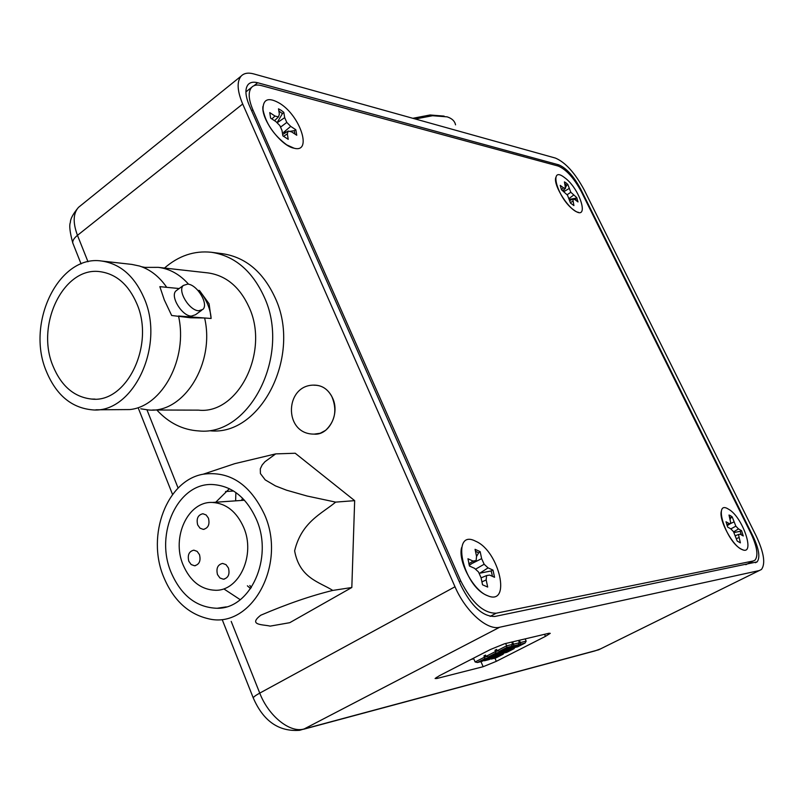 <?xml version="1.0" encoding="UTF-8"?>
<svg xmlns="http://www.w3.org/2000/svg" width="804" height="804" viewBox="0 0 804 804"><rect width="100%" height="100%" fill="white"/><g stroke="black" fill="none" stroke-linecap="round" stroke-linejoin="round"><path stroke-width="1.21" d="M231.2 621.402L259.752 693.108C268.566 716.183 290.164 733.359 304.143 728.957L598.699 649.793L761.458 569.473C765.699 563.704 763.931 552.509 756.142 535.866L584.307 190.116C575.071 173.011 565.433 162.328 555.383 158.066L253.742 73.918C248.215 72.41 244.034 73.134 241.18 76.058C236.677 81.516 237.18 90.832 242.687 104.017L77.475 235.341C73.998 238.175 72.43 240.728 72.782 242.989L73.204 244.044M313.761 434.08C328.575 435.979 340.203 414.08 332.635 398.141C328.404 389.357 322.153 385.046 313.892 385.216M241.542 500.43L242.577 498.209M320.464 473.375L328.705 479.948M353.438 538.067L353.046 550.107M324.705 602.869L316.103 607.744M251.34 587.543L249.833 585.483M253.401 698.274L253.26 697.912C253.481 696.978 255.642 695.37 259.752 693.108L455.004 586.769L242.687 104.017M455.004 586.769C465.436 611.231 487.164 630.658 499.676 627.241L304.143 728.957L299.59 730.313C278.707 731.841 263.27 721.037 253.26 697.912L222.507 620.386M436.371 677.41L436.843 678.496L435.085 678.516L439.446 675.682L490.39 649.521L504.55 643.763L548.931 633.271L550.258 633.341L545.484 636.356L544.549 634.306M494.922 658.144L496.329 661.33L545.484 636.356M496.329 661.33L483.164 666.707L480.933 661.632M471.084 659.441L473.747 658.788M436.843 678.496L483.164 666.707M759.358 570.549L499.676 627.241M558.72 164.83L257.672 82.752C253.521 81.656 250.386 82.209 248.245 84.41C244.808 88.581 245.2 95.676 249.411 105.706L461.064 585.744C471.516 606.437 482.782 616.678 494.882 616.457L757.117 561.885C760.343 557.534 759.006 549.031 753.097 536.379L580.769 189.221C573.714 176.156 566.358 168.026 558.72 164.83L557.283 165.805M519.213 643.14L520.399 642.537L520.55 644.155L513.193 647.903L517.706 646.808L525.032 643.079L526.168 641.15L525.153 638.889M518.972 641.733L519.846 641.29L520.399 642.537L526.168 641.15M525.032 643.079L520.55 644.155M503.827 653.099L503.163 654.215L498.611 655.34L491.375 659.029L495.957 657.893L503.163 654.215M498.52 654.406L498.611 655.34M491.375 659.029L490.581 658.838M514.731 647.532L514.057 648.667L509.535 649.773L502.239 653.491L506.781 652.376L514.057 648.667M509.445 648.818L509.535 649.773M502.239 653.491L501.445 653.29M491.696 657.049L484.44 660.757L489.073 659.602L496.319 655.903L491.696 657.049L491.596 656.104M496.993 654.788L496.319 655.903M484.44 660.757L483.626 660.556M485.696 655.481L483.958 655.903L485.526 655.099L486.078 656.355L488.35 656.908L493.023 655.752L500.359 652.014L495.716 653.139L495.545 651.511L498.008 650.918M486.078 656.355L495.545 651.511L494.983 650.255L496.741 649.833M495.716 653.139L488.35 656.908M500.359 652.014L501.053 650.858M511.444 646.356L506.821 647.461L499.405 651.26L504.048 650.124L511.444 646.356L512.6 644.396L506.661 645.813L505.636 643.501M506.821 647.461L506.661 645.813L497.123 650.697L499.405 651.26M512.138 643.361L513.022 642.909L512.037 643.14L512.6 644.396M512.369 644.778L513.585 644.165L513.736 645.803L506.349 649.572L510.922 648.456L518.289 644.707L513.736 645.803M513.022 642.909L513.585 644.165L519.434 642.768L518.289 644.707M505.535 649.371L506.349 649.572M519.846 641.29L518.881 641.522L519.434 642.768M507.254 650.325L502.671 651.451L495.344 655.19L499.957 654.054L507.254 650.325L507.937 649.18M502.671 651.451L502.58 650.486M494.53 654.989L495.344 655.19M497.123 650.697L496.57 649.441L494.983 650.255M484.691 658.777L477.395 662.506L482.098 661.34L489.375 657.622L484.691 658.777L484.51 657.159L486.943 656.556M490.048 656.486L489.375 657.622M477.395 662.506L475.134 661.953L484.51 657.159L483.958 655.903M475.134 661.953L473.486 658.205M512.389 647.712L513.193 647.903M141.665 266.757L145.001 267.39L158.338 267.36C169.765 268.777 179.855 274.405 188.588 284.244M101.666 261.029C58.993 254.325 25.758 322.635 46.2 370.966C55.928 394.653 71.084 407.598 91.646 409.779C132.409 414.753 165.624 346.363 144.087 298.093C134.469 276.144 120.329 263.782 101.666 261.029L131.826 264.405L139.494 266.023C150.167 269.44 159.252 276.536 166.719 287.329L159.855 286.656L164.277 299.862L171.664 315.49L190.608 317.791L204.618 317.992C215.271 363.358 183.613 413.688 148.529 409.97L140.76 408.814M152.659 409.99L198.538 410.14C237.974 414.693 269.873 351.78 249.099 307.279C239.833 287.018 226.175 275.571 208.146 272.928L158.338 267.36M211.11 318.484C210.598 309.409 206.718 300.083 199.452 290.505L209.08 303.781L211.11 318.484L178.508 316.012C188.196 358.383 162.338 406.603 129.685 409.568L95.847 409.799M164.488 268.054C178.639 255.762 194.246 250.496 211.331 252.275L222.607 253.722C245.642 257.25 263.149 271.933 275.119 297.761C302.224 355.117 260.978 436.281 210.156 430.783M211.331 252.275C234.466 255.823 252.044 270.626 264.074 296.686C291.299 354.564 249.853 436.492 198.819 430.934C182.769 429.959 168.77 422.984 156.83 410M136.76 303.55C128.519 284.646 116.349 274.023 100.259 271.702C63.848 266.064 35.386 324.555 52.953 365.931C61.285 386.111 74.189 397.156 91.676 399.065C126.69 403.427 155.132 344.886 136.76 303.55M198.729 310.776C189.312 310.656 177.192 290.656 183.362 285.44L187.654 284.093C197.131 284.475 208.97 304.193 202.849 309.429L198.729 310.776M177.161 290.013L176.016 290.857C169.805 296.103 181.885 316.042 191.322 316.123L195.462 314.756L201.653 310.294M199.452 290.505L197.895 290.355M166.719 287.329L179.161 288.536M455.546 124.851C454.773 121.102 451.979 118.439 447.165 116.861L432.572 115.726L415.296 118.992M412.834 118.299L430.039 114.982L444.14 116.118M264.496 514.51C287.279 564.951 250.959 629.823 208.206 618.698C188.035 613.894 173.161 599.935 163.594 576.82C146.248 535.263 166.84 480.34 203.181 474.209C229.602 470.702 250.044 484.139 264.496 514.51M275.692 453.888L295.219 453.245L354.664 500.651L351.82 587.503L289.752 622.688L270.164 626.125C263.561 624.417 247.471 625.502 260.757 615.231C287.038 603.975 311.047 595.714 332.786 590.427C319.5 581.985 299.671 578.357 294.626 550.861C301.52 521.957 321.771 513.686 335.66 502.118L307.068 496.018L286.505 490.179L275.481 485.907L265.209 479.867L260.406 473.556L260.305 468.802L262.144 464.993L264.898 461.767L275.692 453.888L234.768 463.657L212.145 471.214M256.446 519.474C246.496 497.515 231.944 485.877 212.789 484.541C178.116 482.37 154.499 533.394 171.031 572.227C181.061 595.523 196.427 607.533 217.12 608.276C250.426 609.1 273.631 558.046 256.446 519.474M229.411 488.691L215.753 502.229M233.602 491.023L225.502 491.515M235.622 500.842L235.884 492.54M250.607 588.629L247.391 585.825M351.82 587.503L332.786 590.427M354.664 500.651L335.66 502.118M224.095 589.071L240.235 599.694M208.447 518.168L206.136 514.962L202.909 513.746C197.935 514.892 196.196 518.63 197.694 524.942L200.005 528.168L203.261 529.384C208.216 528.218 209.944 524.479 208.447 518.168M228.447 568.006L226.014 564.649L222.618 563.423C217.693 564.619 215.995 568.358 217.512 574.619L219.954 577.996L223.381 579.212C228.286 577.996 229.974 574.267 228.447 568.006M199.492 554.659L197.141 551.373L193.854 550.167C189.01 551.333 187.332 555.031 188.819 561.242L191.171 564.549L194.488 565.755C199.312 564.569 200.98 560.87 199.492 554.659M183.051 564.81C190.166 581.202 200.98 589.684 215.502 590.277C239.27 591 255.793 554.78 243.662 527.374C236.587 511.656 226.185 503.354 212.437 502.46C187.975 501.063 171.252 537.263 183.051 564.81M581.382 191.744C573.945 177.965 566.197 169.393 558.137 166.036L261.481 85.606C257.149 84.46 253.873 85.043 251.632 87.345C248.014 91.736 248.426 99.224 252.878 109.816L460.732 580.9C471.707 602.628 483.546 613.402 496.229 613.201L753.338 560.961L755.087 560.076C758.484 555.494 757.077 546.549 750.866 533.263L581.382 191.744M555.735 177.664C553.162 185.674 569.785 211.171 578.327 212.326L578.568 212.377M461.576 547.645C457.757 561.664 473.978 591.392 487.958 595.844M721.52 510.701C717.962 519.183 733.499 547.745 742.826 549.765M262.928 106.49C261.089 119.334 281.129 146.087 294.103 148.217L294.686 148.338M729.56 516.811L730.957 517.816L730.263 519.042M733.941 532.56L740.152 531.323L741.399 534.901M730.514 515.696L729.007 515.042L730.866 523.303L729.138 523.555L726.002 521.756L727.67 527.092L730.806 528.871L733.489 531.645L737.198 541.062L740.383 542.861L738.484 534.489L740.182 534.218L743.258 535.966L741.579 530.68L738.514 528.921L735.851 526.168L732.183 516.882L730.514 515.696M740.997 548.961C725.751 541.152 712.716 498.982 728.444 509.153C743.228 516.922 756.504 558.207 740.997 548.961M736.444 538.65L738.745 537.645M735.469 535.675L738.484 534.489M740.152 531.323L741.579 530.68M733.6 531.886L738.514 528.921M730.836 528.911L735.851 526.168M730.173 523.746L733.801 522.007M730.957 517.816L732.183 516.882M727.138 525.705L730.866 523.303M726.886 524.982L729.138 523.555M475.455 551.172L478.611 552.901L476.511 556.539M488.078 567.875L484.149 564.237L481.636 558.629L480.159 551.665L475.063 549.313L476.541 556.298L476.119 560.589L473.003 561.041L467.958 558.76L469.466 566.036L474.521 568.307L478.511 571.976L481.043 577.664L482.541 584.799L487.686 587.061L486.169 579.945L486.561 575.584L489.626 575.081L494.55 577.292L492.993 570.106L488.078 567.875L479.767 573.212L491.174 570.951L492.49 576.367M487.144 595.513C462.23 585.694 450.642 527.977 475.656 541.243C499.485 551.031 511.957 607.09 487.144 595.513M481.928 581.875L486.169 579.945M481.083 577.855L486.561 575.584M491.174 570.951L492.993 570.106M475.516 569.212L484.149 564.237M472.732 563.122L481.636 558.629M478.611 552.901L480.159 551.665M469.255 565.383L476.119 560.589M468.822 563.885L473.003 561.041M278.867 111.052L282.435 113.605L277.078 122.69M282.646 134.479L288.224 131.062L291.611 131.876L296.746 135.243L295.822 129.745L290.696 126.379L283.541 132.429L286.897 131.876M289.671 131.414L294.204 130.66L294.978 134.087M290.696 126.379L286.797 122.409L284.676 117.645L283.802 112.329L281.109 110.299L278.506 108.811L279.36 114.138L278.445 116.912L275.008 116.057L269.762 112.6L270.626 118.138L275.893 121.585L279.842 125.585L281.993 130.409L282.867 135.846L288.214 139.323L287.329 133.896L288.224 131.062M286.726 144.871C273.712 135.142 265.802 123.414 262.998 109.676C262.908 98.872 268.576 96.812 280.013 103.515C300.495 116.238 312.475 153.303 294.103 148.217L286.726 144.871M283.49 136.348L287.329 133.896M294.204 130.66L295.822 129.745M280.536 127.153L286.797 122.409M277.089 122.801L284.676 117.645M282.435 113.605L283.802 112.329M274.526 120.69L278.445 116.912M271.842 118.932L275.008 116.057M565.021 183.955L566.689 185.352L565.574 187.272M564.448 189.221L563.343 191.121M569.443 199.342L575.453 198.286L576.257 200.638M566.056 182.92L564.428 181.885L565.524 188.337L563.534 187.834L560.217 185.382L561.453 189.724L567.473 195.141L570.528 203.11L573.915 205.583L572.79 199.05L574.749 199.523L578.016 201.925L576.759 197.613L570.82 192.256L567.795 184.397L566.056 182.92M573.865 210.045C557.564 198.729 547.946 164.448 564.519 177.583C580.317 188.709 590.297 222.497 573.865 210.045M570.388 202.628L572.689 201.342M569.815 200.628L572.79 199.05M575.453 198.286L576.759 197.613M569.111 198.467L573.493 195.201M567.121 194.749L570.82 192.256M563.986 191.593L569.011 188.578M566.689 185.352L567.795 184.397M562.71 190.648L565.524 188.337M561.383 189.543L563.534 187.834M316.143 385.227C284.526 382.463 282.556 434.652 314.274 434.1L320.183 433.266L325.64 430.331C335.288 421.065 337.328 409.728 331.761 396.342C327.972 389.578 322.766 385.87 316.143 385.227L314.535 385.196M600.749 648.788L594.88 650.928L303.5 729.268M598.699 649.793L601.05 648.637M80.712 205.573L78.501 207.352C73.114 213.402 72.772 222.728 77.475 235.341L87.998 261.762M146.971 409.859L178.116 488.088M253.994 85.696L257.672 82.752M580.247 189.563L580.769 189.221M752.474 536.7L753.097 536.379M459.285 581.694L460.732 580.9M496.229 613.201L490.169 616.387M252.878 109.816L251.642 110.781M745.81 564.709L753.338 560.961M172.558 494.5L138.439 408.472M81.083 263.903L72.782 242.989C69.878 232.306 69.084 225.411 70.39 222.326C70.4 218.839 73.094 213.844 78.501 207.352L241.18 76.058M755.418 562.73L757.117 561.885M183.362 285.44L176.016 290.857M95.023 399.106L91.676 399.065M226.266 606.869L217.12 608.276M203.181 474.209L234.768 463.657M244.496 500.229L212.437 502.46M195.472 565.644L194.488 565.755M224.467 579.071L223.381 579.212M204.146 529.303L203.261 529.384M251.632 87.345L245.903 91.917"/></g></svg>
